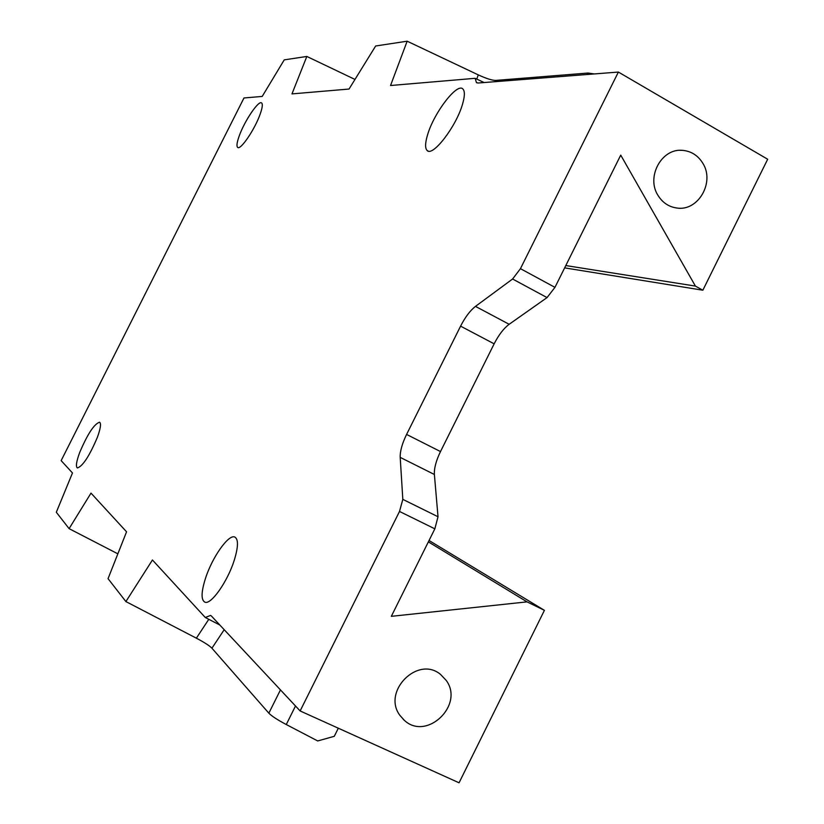 <?xml version="1.0" encoding="UTF-8"?>
<svg xmlns="http://www.w3.org/2000/svg" width="824" height="824" viewBox="0 0 824 824"><rect width="100%" height="100%" fill="white"/><g stroke="black" fill="none" stroke-linecap="round" stroke-linejoin="round"><path stroke-width="1.24" d="M565.8 265.555L695.425 286.093L620.73 155.118L554.954 287.36L547.043 297.588L512.6 279.006L520.449 268.665L618.381 72.059L767.68 159.238L702.851 290.213L695.425 286.093M440.5 451.562L406.582 434.433C402.143 443.57 400.021 451.212 400.196 457.372L434.382 474.48C434.063 468.289 436.102 460.647 440.5 451.562L494.143 343.835C498.747 334.853 503.752 328.343 509.16 324.285L547.043 297.588M406.582 434.433L460.585 326.139C465.21 317.106 470.174 310.524 475.469 306.384L512.6 279.006M234.222 560.361C238.363 546.858 238.527 539.081 234.716 537.021C228.526 534.096 212.242 557.24 205.506 578.283C201.128 592.157 200.963 600.14 204.991 602.21C211.14 604.898 227.599 581.486 234.222 560.361M462.542 104.133C464.829 96.274 464.963 91.258 462.944 89.074C457.341 82.184 433.918 112.775 427.563 134.858C425.091 143.077 424.947 148.299 427.151 150.493C432.621 157.147 456.29 126.422 462.542 104.133M97.376 437.297C100.59 428.418 101.321 423.392 99.55 422.207C94.132 424 87.499 434.124 79.65 452.603C76.344 461.625 75.592 466.745 77.415 467.96C82.853 466.106 89.507 455.888 97.376 437.297M260.147 114.175C262.372 107.882 262.877 104.154 261.651 102.979C258.788 99.838 244.532 120.881 239.218 135.95C236.9 142.398 236.385 146.208 237.662 147.403C240.453 150.535 254.853 129.347 260.147 114.175M429.047 540.493L544.417 610.337L527.041 601.87L391.328 616.331L434.845 528.833L438.018 516.751L402.823 499.365L399.506 511.447L300.132 710.947L211.438 616.043L210.532 615.425L205.289 617.495L152.44 559.99L125.897 601.572L108.047 578.654L126.556 531.81L91.001 493.123L69.092 528.648L117.853 553.831M428.356 541.873L527.041 601.87M399.959 715.438C381.8 691.542 417.85 655.265 440.521 674.403L446.196 680.397C464.551 704.953 426.678 741.322 404.368 720.351L399.959 715.438M434.382 474.48L438.018 516.751M400.196 457.372L402.823 499.365M564.646 267.872L702.851 290.213M702.748 163.131C715.119 182.166 698.196 211.562 676.854 208.019C668.872 206.896 662.609 202.725 658.067 195.515C645.892 177.047 661.59 148.062 682.499 150.349C691.161 151.132 697.907 155.386 702.748 163.131M69.092 528.648L56.32 512.25L72.481 472.966L61.151 460.626L243.976 97.974L262.207 96.429L284.239 59.874L306.827 56.444L354.969 79.434M338.314 728.21L334.287 736.306L317.704 740.951L286.268 724.533L295.497 705.993M544.417 610.337L459.061 782.8L300.132 710.947M306.827 56.444L291.974 93.895L349.036 89.044L375.662 45.989L407.159 41.2L478.27 74.881L476.777 79.083M407.159 41.2L390.545 85.511L475.139 78.311L476.437 82.585L478.147 83.008L618.381 72.059M594.279 73.944L588.037 73.037L495.894 80.391C492.422 80.515 486.551 78.671 478.27 74.881M286.268 724.533C277.42 719.836 271.611 716.046 268.851 713.172L211.923 648.21C209.677 645.831 204.496 642.483 196.37 638.178L125.897 601.572M484.079 82.544L475.139 78.311M219.833 625.025L205.289 617.495M434.845 528.833L399.506 511.447M494.143 343.835L460.585 326.139M475.469 306.384L509.16 324.285M554.954 287.36L520.449 268.665M495.894 80.391L495.451 81.658M196.37 638.178L208.791 619.308M211.923 648.21L224.2 629.701M588.037 73.037L587.327 74.479M268.851 713.172L280.459 689.904M235.252 537.279L234.716 537.021M404.368 720.351L403.214 719.301M428.13 151.039L427.151 150.493M682.499 150.349L680.161 150.318M477.178 82.936L476.437 82.585"/></g></svg>

